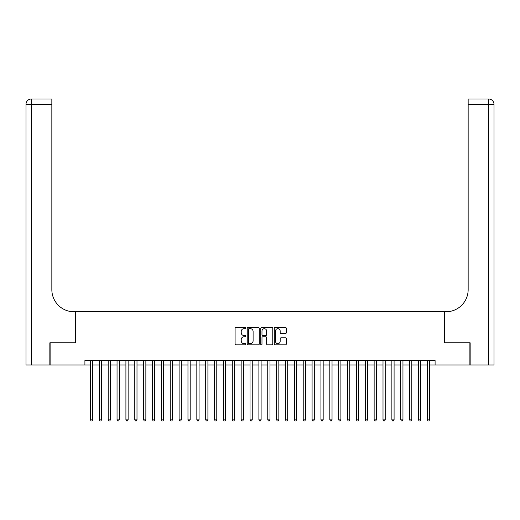 <?xml version="1.0" encoding="UTF-8"?>
<svg xmlns="http://www.w3.org/2000/svg" width="520" height="520" viewBox="0 0 520 520"><rect width="100%" height="100%" fill="white"/><g stroke="black" fill="none" stroke-linecap="round" stroke-linejoin="round"><path stroke-width="0.78" d="M245.817 328.062A0.611 0.611 0 0 0 245.206 327.45L235.963 327.45A0.871 0.871 0 0 0 235.092 328.322L235.092 343.987A0.871 0.871 0 0 0 235.963 344.857L245.206 344.857A0.611 0.611 0 0 0 245.817 344.247A0.611 0.611 0 0 0 245.206 343.635L244.01 343.635A2.782 2.782 0 0 1 241.228 340.853L241.228 339.547A2.782 2.782 0 0 1 244.01 336.765L245.206 336.765A0.611 0.611 0 0 0 245.817 336.154A0.611 0.611 0 0 0 245.206 335.543L244.01 335.543A2.782 2.782 0 0 1 241.228 332.761L241.228 331.454A2.782 2.782 0 0 1 244.01 328.673L245.206 328.673A0.611 0.611 0 0 0 245.817 328.062M285.435 333.587A0.871 0.871 0 0 0 286.299 332.716L286.299 328.322A0.871 0.871 0 0 0 285.435 327.45L275.164 327.45A0.871 0.871 0 0 0 274.293 328.322L274.293 343.987A0.871 0.871 0 0 0 275.164 344.857L285.435 344.857A0.871 0.871 0 0 0 286.299 343.987L286.299 338.676A0.871 0.871 0 0 0 285.435 337.805L281.034 337.805A0.871 0.871 0 0 0 280.169 338.676L280.169 341.309A2.327 2.327 0 0 1 277.836 343.635A2.327 2.327 0 0 1 275.509 341.309L275.509 331A2.327 2.327 0 0 1 277.836 328.673A2.327 2.327 0 0 1 280.169 331L280.169 332.716A0.871 0.871 0 0 0 281.034 333.587L285.435 333.587M84.909 364.969L50.115 364.969L50.115 342.803L75.602 342.803L75.602 311.772L444.399 311.772L444.399 342.803L469.885 342.803L469.885 364.969L435.091 364.969L435.091 360.536L84.909 360.536L84.909 364.969L90.454 364.969M259.24 328.322A0.871 0.871 0 0 0 258.369 327.45L248.099 327.45A0.871 0.871 0 0 0 247.228 328.322L247.228 343.987A0.871 0.871 0 0 0 248.099 344.857L258.369 344.857A0.871 0.871 0 0 0 259.24 343.987L259.24 328.322M261.632 327.45L271.901 327.45A0.871 0.871 0 0 1 272.772 328.322L272.772 343.987A0.871 0.871 0 0 1 271.901 344.857L267.507 344.857A0.871 0.871 0 0 1 266.637 343.987L266.637 337.63A0.871 0.871 0 0 0 265.766 336.765L262.847 336.765A0.871 0.871 0 0 0 261.983 337.63L261.983 344.247A0.611 0.611 0 0 1 261.372 344.857A0.611 0.611 0 0 1 260.761 344.247L260.761 328.322A0.871 0.871 0 0 1 261.632 327.45M92.664 364.969L99.314 364.969M101.53 364.969L108.18 364.969M110.396 364.969L117.046 364.969M119.262 364.969L125.912 364.969M128.128 364.969L134.778 364.969M136.994 364.969L143.644 364.969M145.86 364.969L152.51 364.969M154.726 364.969L161.376 364.969M163.592 364.969L170.242 364.969M172.458 364.969L179.101 364.969M181.317 364.969L187.967 364.969M190.183 364.969L196.833 364.969M199.05 364.969L205.699 364.969M207.916 364.969L214.565 364.969M216.781 364.969L223.431 364.969M225.647 364.969L232.297 364.969M234.514 364.969L241.163 364.969M243.38 364.969L250.029 364.969M252.245 364.969L258.895 364.969M261.105 364.969L267.755 364.969M269.971 364.969L276.62 364.969M278.837 364.969L285.486 364.969M287.703 364.969L294.353 364.969M296.569 364.969L303.219 364.969M305.435 364.969L312.084 364.969M314.301 364.969L320.95 364.969M323.167 364.969L329.817 364.969M332.033 364.969L338.683 364.969M340.899 364.969L347.542 364.969M349.759 364.969L356.408 364.969M358.625 364.969L365.274 364.969M367.49 364.969L374.14 364.969M376.356 364.969L383.006 364.969M385.223 364.969L391.872 364.969M394.089 364.969L400.738 364.969M402.954 364.969L409.604 364.969M411.821 364.969L418.47 364.969M420.687 364.969L427.336 364.969M429.546 364.969L435.091 364.969M249.061 328.673A0.611 0.611 0 0 0 248.45 329.277L248.45 343.025A0.611 0.611 0 0 0 249.061 343.635L250.322 343.635A2.782 2.782 0 0 0 253.103 340.853L253.103 331.454A2.782 2.782 0 0 0 250.322 328.673L249.061 328.673M266.637 331.038A2.327 2.327 0 0 0 264.31 328.712A2.327 2.327 0 0 0 261.983 331.038L261.983 334.672A0.871 0.871 0 0 0 262.847 335.543L265.766 335.543A0.871 0.871 0 0 0 266.637 334.672L266.637 331.038M92.664 360.536L92.664 419.841L90.454 419.841L90.454 360.536M92.664 419.841L92.001 420.992L91.117 420.992L90.454 419.841M49.849 342.803L75.511 342.803L75.511 311.772L74.002 311.772A22.165 22.165 0 0 1 51.844 289.608L51.844 104.325L31.317 104.325L31.317 364.969L49.849 364.969L49.849 342.803M31.317 364.969L26 364.969L26 104.325A5.317 5.317 0 0 1 31.317 99.008L51.844 99.008L51.844 104.325M51.844 99.008L31.317 99.008A5.317 5.317 0 0 0 26 104.325L31.317 104.325L31.317 99.008M74.002 311.772A22.165 22.165 0 0 1 51.844 289.608M488.683 364.969L488.683 99.008A5.317 5.317 0 0 1 494 104.325L494 364.969L470.151 364.969L470.151 342.803L444.49 342.803L444.49 311.772L445.998 311.772A22.165 22.165 0 0 0 468.156 289.608L468.156 99.008L488.683 99.008L468.156 99.008M445.998 311.772A22.165 22.165 0 0 0 468.156 289.608M101.53 360.536L101.53 419.841L99.314 419.841L99.314 360.536M101.53 419.841L100.867 420.992L99.983 420.992L99.314 419.841M110.396 360.536L110.396 419.841L108.18 419.841L108.18 360.536M110.396 419.841L109.733 420.992L108.849 420.992L108.18 419.841M119.262 360.536L119.262 419.841L117.046 419.841L117.046 360.536M119.262 419.841L118.599 420.992L117.709 420.992L117.046 419.841M128.128 360.536L128.128 419.841L125.912 419.841L125.912 360.536M128.128 419.841L127.465 420.992L126.575 420.992L125.912 419.841M136.994 360.536L136.994 419.841L134.778 419.841L134.778 360.536M136.994 419.841L136.331 420.992L135.441 420.992L134.778 419.841M145.86 360.536L145.86 419.841L143.644 419.841L143.644 360.536M145.86 419.841L145.197 420.992L144.306 420.992L143.644 419.841M154.726 360.536L154.726 419.841L152.51 419.841L152.51 360.536M154.726 419.841L154.056 420.992L153.173 420.992L152.51 419.841M163.592 360.536L163.592 419.841L161.376 419.841L161.376 360.536M163.592 419.841L162.923 420.992L162.038 420.992L161.376 419.841M172.458 360.536L172.458 419.841L170.242 419.841L170.242 360.536M172.458 419.841L171.789 420.992L170.905 420.992L170.242 419.841M181.317 360.536L181.317 419.841L179.101 419.841L179.101 360.536M181.317 419.841L180.655 420.992L179.77 420.992L179.101 419.841M190.183 360.536L190.183 419.841L187.967 419.841L187.967 360.536M190.183 419.841L189.52 420.992L188.636 420.992L187.967 419.841M199.05 360.536L199.05 419.841L196.833 419.841L196.833 360.536M199.05 419.841L198.386 420.992L197.503 420.992L196.833 419.841M207.916 360.536L207.916 419.841L205.699 419.841L205.699 360.536M207.916 419.841L207.253 420.992L206.362 420.992L205.699 419.841M216.781 360.536L216.781 419.841L214.565 419.841L214.565 360.536M216.781 419.841L216.119 420.992L215.228 420.992L214.565 419.841M225.647 360.536L225.647 419.841L223.431 419.841L223.431 360.536M225.647 419.841L224.984 420.992L224.094 420.992L223.431 419.841M234.514 360.536L234.514 419.841L232.297 419.841L232.297 360.536M234.514 419.841L233.85 420.992L232.96 420.992L232.297 419.841M243.38 360.536L243.38 419.841L241.163 419.841L241.163 360.536M243.38 419.841L242.71 420.992L241.826 420.992L241.163 419.841M252.245 360.536L252.245 419.841L250.029 419.841L250.029 360.536M252.245 419.841L251.576 420.992L250.692 420.992L250.029 419.841M261.105 360.536L261.105 419.841L258.895 419.841L258.895 360.536M261.105 419.841L260.442 420.992L259.558 420.992L258.895 419.841M269.971 360.536L269.971 419.841L267.755 419.841L267.755 360.536M269.971 419.841L269.308 420.992L268.424 420.992L267.755 419.841M278.837 360.536L278.837 419.841L276.62 419.841L276.62 360.536M278.837 419.841L278.174 420.992L277.29 420.992L276.62 419.841M287.703 360.536L287.703 419.841L285.486 419.841L285.486 360.536M287.703 419.841L287.04 420.992L286.15 420.992L285.486 419.841M296.569 360.536L296.569 419.841L294.353 419.841L294.353 360.536M296.569 419.841L295.906 420.992L295.016 420.992L294.353 419.841M305.435 360.536L305.435 419.841L303.219 419.841L303.219 360.536M305.435 419.841L304.772 420.992L303.882 420.992L303.219 419.841M314.301 360.536L314.301 419.841L312.084 419.841L312.084 360.536M314.301 419.841L313.638 420.992L312.748 420.992L312.084 419.841M323.167 360.536L323.167 419.841L320.95 419.841L320.95 360.536M323.167 419.841L322.498 420.992L321.614 420.992L320.95 419.841M332.033 360.536L332.033 419.841L329.817 419.841L329.817 360.536M332.033 419.841L331.364 420.992L330.48 420.992L329.817 419.841M340.899 360.536L340.899 419.841L338.683 419.841L338.683 360.536M340.899 419.841L340.229 420.992L339.346 420.992L338.683 419.841M349.759 360.536L349.759 419.841L347.542 419.841L347.542 360.536M349.759 419.841L349.096 420.992L348.212 420.992L347.542 419.841M358.625 360.536L358.625 419.841L356.408 419.841L356.408 360.536M358.625 419.841L357.962 420.992L357.078 420.992L356.408 419.841M367.49 360.536L367.49 419.841L365.274 419.841L365.274 360.536M367.49 419.841L366.828 420.992L365.944 420.992L365.274 419.841M376.356 360.536L376.356 419.841L374.14 419.841L374.14 360.536M376.356 419.841L375.694 420.992L374.803 420.992L374.14 419.841M385.223 360.536L385.223 419.841L383.006 419.841L383.006 360.536M385.223 419.841L384.56 420.992L383.669 420.992L383.006 419.841M394.089 360.536L394.089 419.841L391.872 419.841L391.872 360.536M394.089 419.841L393.425 420.992L392.535 420.992L391.872 419.841M402.954 360.536L402.954 419.841L400.738 419.841L400.738 360.536M402.954 419.841L402.291 420.992L401.401 420.992L400.738 419.841M411.821 360.536L411.821 419.841L409.604 419.841L409.604 360.536M411.821 419.841L411.151 420.992L410.267 420.992L409.604 419.841M420.687 360.536L420.687 419.841L418.47 419.841L418.47 360.536M420.687 419.841L420.017 420.992L419.133 420.992L418.47 419.841M429.546 360.536L429.546 419.841L427.336 419.841L427.336 360.536M429.546 419.841L428.883 420.992L427.999 420.992L427.336 419.841M494 104.325L468.156 104.325"/></g></svg>

